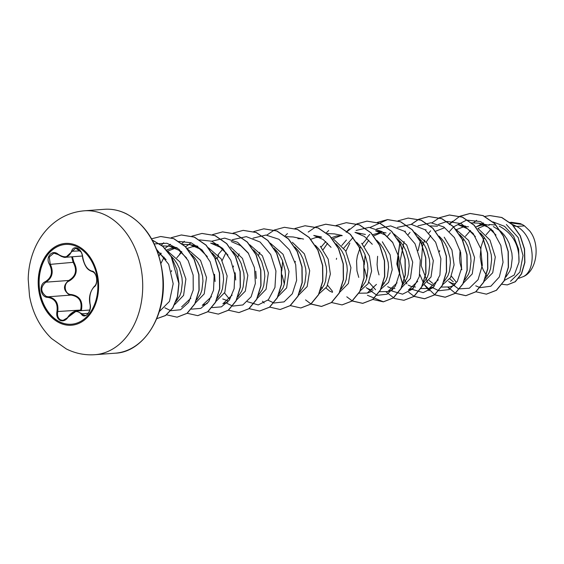 <?xml version="1.0" encoding="UTF-8"?>
<svg xmlns="http://www.w3.org/2000/svg" width="564" height="564" viewBox="0 0 564 564"><rect width="100%" height="100%" fill="white"/><g stroke="black" fill="none" stroke-linecap="round" stroke-linejoin="round"><path stroke-width="0.85" d="M71.459 324.237A40.023 29.413 85.7 0 1 59.523 321.748A40.023 29.413 85.7 0 1 39.261 278.334A40.023 29.413 85.7 0 1 65.516 244.416M59.347 321.762A40.023 29.413 85.7 0 1 39.078 278.285A40.023 29.413 85.7 0 1 65.424 244.423A40.023 29.413 85.7 0 1 77.451 246.905A40.023 29.413 85.7 0 1 97.713 290.382A40.023 29.413 85.7 0 1 71.367 324.244A40.023 29.413 85.7 0 1 59.347 321.762M81.378 314.155C77.381 309.89 72.96 310.898 68.117 317.179C65.798 320.479 63.126 321.543 60.115 320.366C57.302 318.625 56.238 315.692 56.936 311.582C58.036 303.397 54.997 298.659 47.834 297.369C40.425 297.503 38.373 284.404 45.36 281.655C51.684 277.65 53.072 271.911 49.526 264.431C44.916 257.339 52.198 248.914 58.247 254.315C64.74 258.411 69.168 257.403 71.522 251.29C72.601 248.075 74.617 247.053 77.571 248.231C80.448 249.965 82.161 252.848 82.704 256.867C84.114 264.861 87.152 269.592 91.805 271.072C96.655 271.129 98.7 284.235 94.266 286.787C90.423 290.594 89.034 296.34 90.092 304.024C92.158 311.3 84.889 319.739 81.378 314.155A0.613 0.416 -35.9 0 1 82.09 313.781L83.19 314.867L85.093 315.368C85.799 316.559 91.41 311.61 89.993 304.215L90.092 304.024M81.272 252.143L75.661 248.146L65.805 257.254L61.427 256.458L58.339 254.625L53.848 253.144C54.475 252.792 55.935 253.292 58.219 254.625L58.247 254.315M53.841 253.144L49.265 256.951L50.224 264.037C53.876 271.911 52.41 277.953 45.832 282.176C40.305 287.062 40.418 291.785 46.17 296.347L48.137 296.791C55.603 298.173 58.797 303.164 57.725 311.758C57.042 315.572 58.007 318.293 60.623 319.915L63.02 320.38L67.595 317.687M47.834 297.369L48.137 296.791L71.036 295.085L69.012 294.648C63.097 290.093 63.006 285.363 68.737 280.47L69.168 280.999C62.794 283.354 64.592 294.704 71.297 294.521C79.728 295.987 83.091 301.239 81.392 310.278L80.631 310.052C82.358 301.437 79.164 296.445 71.036 295.085L71.297 294.521M72.411 256.761L73.785 261.907C78.177 270.149 76.633 276.515 69.168 280.999M524.485 225.882L529.49 230.718C540.961 244.367 536.843 272.229 522.419 276.945C536.427 272.158 535.983 237.021 516.843 226.453L524.485 225.882A28.447 20.91 -94.3 0 0 522.038 224.423A28.447 20.91 -94.3 0 0 521.911 224.359L510.512 222.879M513.557 225.84L516.843 226.453L512.084 224.324M504.463 280.386L514.234 275.021L518.979 262.232C519.62 245.608 513.043 233.574 499.246 226.122M506.021 276.839L509.764 271.164L511.174 267.174L512.267 258.023L511.879 253.13L509.2 243.486L506.965 239.016L504.188 234.976L500.945 231.494M500.529 231.113L493.359 226.559M484.06 281.485L492.724 272.757L495.284 256.98L489.975 240.088L478.046 228.54M485.407 278.376L489.143 272.701L490.553 268.711L491.646 259.553L491.258 254.667L488.586 245.023L486.344 240.553L483.567 236.513L480.324 233.024M463.439 283.022L472.265 273.907L474.571 257.515L468.585 240.398L455.86 229.351M449.557 282.078L452.547 283.445L455.627 283.967M464.785 279.913L468.522 274.231L469.932 270.248L471.025 261.09L470.637 256.204L467.965 246.553L465.723 242.09L462.945 238.05L459.702 234.561M442.825 284.545L450.573 277.587L454.09 264.897L451.94 250.035L444.213 237.183M427.42 282.55L431.925 284.982L434.012 285.426M444.164 281.45L447.901 275.768L449.318 271.785L450.403 262.627L450.016 257.741L447.344 248.089L445.109 243.627L442.331 239.587L439.081 236.097M422.196 286.096L431.03 277.002L433.321 260.617L427.343 243.465L414.618 232.417M408.315 285.144L411.304 286.512L415.513 287.013M423.268 283.262L427.286 277.305L428.696 273.314L429.782 264.163L429.394 259.278L426.722 249.626L424.488 245.164L421.71 241.124L418.051 237.261M401.575 287.633L410.409 278.503L412.707 262.119L406.722 245.002L394.003 233.954M387.694 286.681L390.683 288.049L394.892 288.549M402.647 284.799L406.665 278.842L408.075 274.851L409.168 265.7L408.773 260.808L406.101 251.163L403.866 246.701L401.089 242.654L397.43 238.798M380.756 289.24L388.603 282.381L392.22 269.677L390.105 254.724L382.329 241.794M367.079 288.218L370.062 289.586L373.142 290.107M382.032 286.329L386.044 280.378L387.454 276.388L388.547 267.23L388.159 262.345L385.48 252.7L383.245 248.231L380.467 244.191L376.808 240.327M360.34 290.7L368.088 283.734L371.613 271.002L369.427 256.112L361.672 243.26M361.679 287.591L365.423 281.915L366.833 277.925L367.925 268.767L367.538 263.882L364.866 254.237L362.624 249.767L359.846 245.728L356.603 242.238M326.048 288.077L329.573 291.01L332.506 292.356M339.718 292.244L348.397 283.481L350.935 267.681L345.633 250.839L333.705 239.284M341.065 289.128L344.801 283.445L346.211 279.462L347.304 270.304L346.916 265.418L344.244 255.767L342.003 251.304L339.225 247.265L335.982 243.775M319.097 293.773L326.859 286.794L330.377 274.055L328.185 259.151L320.359 246.292M320.169 290.939L324.18 284.982L325.597 280.999L326.683 271.841L326.295 266.955L323.623 257.304L321.388 252.841L318.611 248.802L315.361 245.312M298.476 295.31L307.161 286.554L309.692 270.713L304.349 253.828L292.371 242.316M299.822 292.194L303.566 286.519L304.976 282.529L306.062 273.378L305.674 268.492L303.002 258.841L300.767 254.378L297.989 250.331L294.739 246.849M277.657 296.918L286.618 287.922L289.008 271.51L283.058 254.293L270.283 243.169M278.926 294.006L282.945 288.056L284.355 284.066L285.447 274.915L285.053 270.022L282.381 260.378L280.146 255.908L277.368 251.868L274.125 248.379M257.24 298.377L266.074 289.29L268.372 272.913L262.387 255.753L249.662 244.706M258.312 295.543L262.323 289.593L263.733 285.603L264.826 276.445L264.438 271.559L261.759 261.915L259.525 257.445L256.747 253.405L253.504 249.915M236.619 299.914L245.305 291.158L247.836 275.317L242.492 258.446L230.521 246.926M222.738 298.962L227.807 300.781M237.959 296.805L241.702 291.123L243.112 287.139L244.205 277.981L243.817 273.096L241.145 263.444L238.903 258.982L236.126 254.942L232.883 251.452M216.005 301.437L224.846 292.335L227.13 275.951L221.151 258.834L208.419 247.779M217.344 298.335L221.081 292.66L222.491 288.676L223.584 279.518L223.196 274.633L220.524 264.981L218.282 260.519L215.504 256.479L212.261 252.989M195.377 302.988L204.21 293.9L206.516 277.516L200.523 260.356L187.798 249.309M196.723 299.872L200.46 294.197L201.877 290.206L202.962 281.055L202.575 276.17L199.903 266.518L197.661 262.056L194.89 258.009L191.231 254.152M174.755 304.525L183.582 295.402L185.887 279.011L179.902 261.893L167.177 250.846M176.102 301.409L179.845 295.733L181.256 291.743L182.341 282.592L181.953 277.699L179.281 268.055L177.047 263.585L174.269 259.546L170.61 255.682M491.188 228.906L486.069 234.779M484.398 237.599L483.595 239.235M483.51 239.432L481.057 246.856L480.183 256.81L481.776 266.201L483.404 270.325L486.351 275.013M486.471 275.169L487.268 276.071M495.96 225.057L489.058 224.479M486.224 224.874L477.884 228.455M486.57 224.895L480.81 225.262L475.84 226.954M470.566 230.443L465.448 236.316M463.784 239.136L462.981 240.765M460.097 250.148L459.561 258.347L460.062 263.184L461.853 269.719M464.722 226.376L456.466 229.611M449.769 278.863L453.294 281.796M468.529 226.791L462.832 226.432L465.652 226.22M439.68 250.578L439.476 251.685M444.087 227.912L435.845 231.148M430.684 235.569L426.278 241.928M429.148 280.4L432.68 283.332M422.542 242.21L421.738 243.838M398.438 253.652L397.698 262.951L398.198 267.794L399.989 274.323M377.612 256.296L377.076 264.488L377.584 269.324L379.015 274.901M383.372 282.846L384.169 283.748M381.222 232.713L373.981 235.759M368.828 240.172L364.422 246.538M380.355 232.572L372.614 234.694M367.044 238.494L362.349 243.993M360.678 246.813L359.874 248.442M359.79 248.639L357.336 256.07L356.582 261.04L356.963 270.861L358.753 277.396M353.057 237.493L343.8 248.075M360.241 234.074L359.733 234.109M346.423 240.031L341.728 245.53M336.581 258.256L336.377 259.362M341.001 235.59L332.746 238.826M327.585 243.246L323.172 249.619M342.228 235.646L336.468 236.013L331.498 237.705M325.802 241.568L321.099 247.081M321.515 287.45L322.305 288.359M321.607 237.183L315.847 237.55L310.884 239.242M295.339 261.329L295.134 262.436M300.993 238.72L297.877 238.713M233.482 265.933L233.27 267.04M222.695 249.246L218.007 254.738M216.336 257.565L215.533 259.193M215.899 244.825L215.392 244.854M197.886 246.397L192.127 246.764L187.029 248.512M181.883 251.939L176.772 257.811M171.618 270.544L171.414 271.651M176.038 247.871L167.783 251.114M177.272 247.934L171.505 248.301L166.408 250.049M161.262 253.476L158.942 255.746L160.789 252.989M506.352 224.507L518.14 237.529L523.018 255.485L519.895 272.067L510.512 281.302M522.419 276.945L518.739 278.32M476.947 226.46L483.538 222.977M492.964 221.885L504.597 226.347L513.656 236.224L518.64 249.154L518.979 262.232M473.57 222.702L476.636 220.312M484.8 216.456L489.792 215.575L501.671 217.507L512.225 224.648L520.107 235.759L524.386 249.055L524.717 262.443L521.369 273.9L515.136 281.746L507.24 284.89L502.15 284.298M509.919 222.378L521.911 224.359M489.876 215.568L501.84 217.492L512.401 224.634L520.276 235.752L524.555 249.041L524.894 262.429L521.545 273.892L515.313 281.732L507.332 284.883M511.083 222.265L520.353 223.612L521.848 224.324M157.412 251.276L166.084 259.63M162.22 245.897L169.397 246.179L178.837 250.275L186.712 258.108M190.865 298.201L181.636 306.894M160.98 263.353L164.117 257.149M183.004 244.339L190.019 244.649L199.444 248.738L207.333 256.571M211.5 296.629L202.257 305.364L207.242 303.552M218.19 244.635L210.64 243.105L220.08 247.208L227.948 255.034M232.107 295.12L222.879 303.827L227.863 302.015M231.254 241.568L240.715 245.678L248.597 253.539M229.442 299.082L224.542 292.984M222.181 260.512L225.981 252.545M286.103 236.661L293.118 236.965L303.566 239.08M284.348 284.08L282.085 274.978M281.781 270.854L282.649 261.026M321.29 236.958L313.739 235.428L323.179 239.524L331.047 247.342M327.346 233.588L334.36 233.891L341.911 235.421L339.112 235.646M332.548 291.405L327.642 285.306M365.423 234.469L354.982 232.361L364.422 236.457L372.289 244.275M376.449 284.383L367.22 293.076L358.979 293.224M345.901 251.297L349.821 243.147M386.044 232.932L375.596 230.824L385.036 234.92L392.904 242.739M397.07 282.839L387.835 291.539L379.593 291.694M375.568 289.713L368.884 282.24M366.833 277.939L364.57 268.831M364.259 264.72L365.127 254.886M417.691 281.295L408.456 290.009L413.44 288.197M438.306 279.779L429.077 288.465L420.695 288.578M430.452 225.917L437.46 226.213M454.683 285.13L449.698 286.935L441.457 287.083M465.631 226.206L458.081 224.676L467.528 228.787L475.396 236.612M456.269 282.19L451.362 276.092M471.518 222.858L478.695 223.147L488.128 227.236L496.003 235.061M475.727 285.814L480.02 287.619M480.154 287.654L490.87 286.216L499.295 277.016L503.053 262.267L500.86 245.509L492.858 230.761L480.563 221.56L466.506 220.115L453.66 226.806M453.569 226.897L449.473 231.494M448.669 281.485L458.518 288.895L469.304 288.232L478.068 279.681L482.326 265.299L480.697 248.548L473.168 233.447L461.155 223.626L447.132 221.441M446.977 221.462L438.566 224.338M430.628 230.817L428.851 233.031M424.762 240.01L422.591 245.876M422.514 246.137L421.209 265.771L427.575 282.388M432.933 287.866L438.785 290.693M438.919 290.728L449.05 289.593L457.291 281.471L461.578 268.111L460.661 252.376L454.429 237.613L443.868 226.982L430.903 222.766L417.952 225.875M410.007 232.354L408.23 234.561M404.141 241.547L400.109 261.069L404.303 279.504M404.416 279.73L406.954 283.918M412.312 289.395L423.169 292.646L433.335 287.457L439.913 275.126L440.893 258.7L435.648 242.224L425.052 229.752L411.29 224.366L397.331 227.405M390.401 232.791L387.609 236.097M391.691 290.932L402.555 294.182L412.714 288.994L419.292 276.663L420.272 260.237L415.026 243.761L404.43 231.289L390.669 225.896L376.71 228.942M369.78 234.328L366.988 237.634M366.184 287.626L376.921 295.296M377.055 295.332L387.193 294.197L395.434 286.075L399.714 272.722L398.804 256.98L392.565 242.217L382.011 231.592L369.039 227.37L356.088 230.479M259.8 252.298L258.425 255.696M255.767 271.199L256.303 278.461M267.971 300.147L273.822 302.974M273.956 303.009L284.087 301.874L292.335 293.759L296.615 280.4L295.705 264.657L289.466 249.894L278.905 239.27L265.94 235.047L252.989 238.156M239.178 253.835L237.804 257.233M235.146 272.736L235.689 279.998M247.349 301.684L258.213 304.934L268.372 299.745L274.95 287.414L275.937 270.988L270.685 254.505L260.089 242.034L246.327 236.647L232.368 239.693M218.557 255.365L217.182 258.77M214.524 274.273L215.067 281.528M226.735 303.221L232.579 306.048M232.713 306.083L242.851 304.948L251.093 296.826L255.372 283.466L254.463 267.731L248.231 252.968L237.67 242.337L224.698 238.121L211.747 241.23M212.092 307.62L221.433 306.851L229.344 300.126L234.152 288.655L234.751 274.513L230.782 260.251L222.702 248.442L211.719 241.216L199.536 239.89M191.126 242.767L185.507 246.856M181.411 251.452L179.542 254.237M191.478 309.15L200.812 308.388L208.722 301.662L213.53 290.185L214.13 276.05L210.161 261.788L202.088 249.979L191.097 242.753L178.915 241.427M170.511 244.297L164.885 248.393M164.871 307.824L170.723 310.651M170.857 310.686L180.565 309.756L188.644 302.389L193.233 290.044L193.156 275.126L188.157 260.561L178.915 249.196L166.944 243.253L154.275 243.916M159.323 311.568L169.468 301.402L173.19 283.72L168.671 264.319L156.75 249.549M475.91 291.778L486.365 294.154L496.299 290.298L504.068 280.844L508.277 267.244L508.108 251.586L503.377 236.267L494.621 223.633L482.96 215.624L469.988 213.474L459.829 216.252M452.42 221.285L450.093 223.577M448.07 287.407L449.776 289.205M455.289 293.315L465.744 295.691L475.678 291.835L483.447 282.381L487.656 268.781L487.486 253.123L482.763 237.804L474 225.17L462.346 217.161L449.374 215.011L439.293 217.746M420.624 239.834L420.279 240.814M424.488 284.982L429.155 290.742M434.668 294.852L445.13 297.228L455.063 293.372L462.825 283.911L467.041 270.311L466.865 254.653L462.142 239.34L453.378 226.707L441.725 218.698L428.753 216.548L418.671 219.276M418.587 219.318L411.177 224.352M405.248 231.162L404.917 231.656M400.003 241.371L396.823 263.959L402.717 284.616M414.046 296.382L424.502 298.765L434.442 294.909L442.204 285.454L446.42 271.855L446.251 256.197L441.52 240.877L432.764 228.244L421.104 220.235L408.132 218.085L397.972 220.855M386.213 292.011L394.603 298.511L403.887 300.295L413.821 296.438L421.583 286.984L425.799 273.385L425.63 257.727L420.899 242.407L412.136 229.774L400.482 221.772L387.51 219.615L377.351 222.392M372.719 299.406L383.266 301.832L393.2 297.975L400.962 288.521L405.178 274.922L405.008 259.264L400.278 243.944L391.522 231.31L379.861 223.302L366.889 221.151L356.815 223.887M349.32 228.963L346.994 231.254M352.19 300.993L362.645 303.369L372.578 299.512L380.347 290.058L384.556 276.459L384.387 260.801L379.657 245.481L370.901 232.847L359.24 224.839L346.268 222.688L336.109 225.459M328.699 230.5L326.373 232.784M331.569 302.53L342.024 304.905L351.957 301.049L359.719 291.595L363.935 277.996L363.766 262.338L359.042 247.018L350.279 234.384L338.626 226.376L325.647 224.225L315.572 226.954M310.947 304.067L321.409 306.442L331.343 302.579L339.105 293.125L343.321 279.525L343.145 263.867L338.421 248.555L329.658 235.921L318.004 227.912L305.032 225.762L294.951 228.49M287.457 233.566L285.137 235.858M276.282 250.585L275.937 251.558M290.326 305.596L300.781 307.972L310.715 304.123L318.484 294.662L322.7 281.062L322.53 265.404L317.8 250.085L309.037 237.458L297.383 229.449L284.411 227.299L274.33 230.027M274.252 230.07L266.835 235.103M262.493 301.225L264.192 303.023M269.62 307.084L280.167 309.509L290.1 305.653L297.863 296.199L302.078 282.599L301.909 266.941L297.179 251.622L288.423 238.995L276.762 230.986L263.79 228.829L253.715 231.564M248.999 308.621L259.546 311.046L269.479 307.19L277.241 297.736L281.457 284.136L281.288 268.478L276.557 253.158L267.801 240.525L256.141 232.516L243.169 230.366L233.01 233.136M228.469 310.207L238.924 312.583L248.858 308.727L256.62 299.272L260.836 285.673L260.667 270.015L255.943 254.695L247.18 242.062L235.526 234.053L222.554 231.903L212.473 234.638M207.848 311.744L218.303 314.12L228.237 310.263L236.006 300.809L240.215 287.21L240.045 271.545L235.322 256.232L226.559 243.599L214.898 235.59L201.926 233.44L191.767 236.21M184.357 241.244L181.953 243.62M187.227 313.274L197.682 315.65L207.615 311.793L215.385 302.339L219.6 288.74L219.424 273.089L214.701 257.769L205.938 245.136L194.284 237.127L181.312 234.976L171.23 237.705M163.736 242.781L161.41 245.072M166.606 314.811L177.068 317.187L187.001 313.33L194.763 303.876L198.979 290.277L198.803 274.619L194.079 259.299L185.316 246.665L173.663 238.657L160.684 236.506L151.582 238.798M152.273 240.024L162.848 246.278L171.329 256.564L176.892 269.465L179.007 283.424L177.554 296.784L172.845 307.93L165.576 315.544L156.743 318.702L165.52 315.48L172.732 307.859L177.399 296.742L178.837 283.445L171.23 256.698L162.82 246.419L152.322 240.116M486.45 294.147L496.475 290.284L504.237 280.83L508.453 267.23L508.277 251.572L503.553 236.253L494.79 223.619L483.136 215.61L470.157 213.46L459.484 216.491L450.185 223.647M450.107 223.732L449.289 224.655M448.225 287.372L455.282 293.202M455.374 293.252L465.92 295.677L475.854 291.821L483.616 282.367L487.832 268.767L487.663 253.109L482.932 237.789L474.176 225.163L462.515 217.147L449.543 214.997L439.384 217.774M439.3 217.81L431.939 222.829M426.017 229.647L425.644 230.197M420.744 239.968L420.377 241.004M420.307 241.216L418.065 250.684M419.813 274.421L423.493 283.036M424.614 284.905L434.661 294.739M434.752 294.789L445.299 297.214L455.233 293.358L462.995 283.896L467.211 270.304L467.041 254.646L462.311 239.326L453.548 226.693L441.894 218.684L428.922 216.534L418.763 219.304M418.678 219.347L411.325 224.366M405.396 231.184L405.022 231.733M400.123 241.505L396.993 263.91L402.788 284.425M408.653 292.208L414.039 296.276M414.131 296.326L424.678 298.751L434.611 294.894L442.373 285.44L446.589 271.841L446.42 256.183L441.69 240.863L432.933 228.23L421.28 220.221L408.216 218.078M403.972 300.288L413.99 296.424L421.759 286.97L425.968 273.371L425.799 257.713L421.068 242.393L412.312 229.767L400.651 221.758L387.679 219.607L370.083 227.44M367.411 295.282L383.435 301.818L393.369 297.961L401.138 288.507L405.347 274.915L405.178 259.257L400.454 243.937L391.691 231.303L380.037 223.295L367.065 221.137L356.899 223.915M356.822 223.957L346.19 232.333M346.789 296.812L352.183 300.88M352.267 300.929L362.821 303.354L372.755 299.498L380.517 290.044L384.733 276.445L384.556 260.787L379.833 245.467L371.07 232.833L359.416 224.824L346.359 222.681M342.108 304.898L352.133 301.035L359.895 291.581L364.111 277.981L363.942 262.323L359.212 247.004L350.448 234.37L338.795 226.361L325.823 224.211L315.664 226.982M315.579 227.024L308.219 232.044M305.554 299.886L310.94 303.954M311.032 304.003L321.579 306.428L331.512 302.572L339.274 293.111L343.49 279.518L343.321 263.86L338.59 248.541L329.834 235.907L318.174 227.898L305.117 225.755M300.873 307.972L310.891 304.109L318.653 294.655L322.869 281.055L322.7 265.397L317.969 250.078L309.213 237.444L297.552 229.435L284.411 227.299M280.252 309.502L290.27 305.639L298.032 296.185L302.248 282.585L302.078 266.927L297.355 251.614L288.592 238.981L276.938 230.972L263.874 228.822M259.63 311.039L269.648 307.176L277.417 297.721L281.626 284.122L281.457 268.464L276.734 253.144L267.971 240.511L256.31 232.502L243.253 230.359M239.009 312.576L249.034 308.712L256.796 299.258L261.012 285.659L260.836 270.001L256.112 254.681L247.349 242.048L235.696 234.039L222.639 231.896M218.388 314.113L228.413 310.249L236.175 300.795L240.391 287.196L240.222 271.538L235.491 256.218L226.728 243.585L215.074 235.576L202.011 233.433M197.774 315.65L207.792 311.786L215.554 302.332L219.77 288.733L219.6 273.075L214.87 257.755L206.114 245.121L194.453 237.113L181.397 234.969M177.152 317.179L187.17 313.316L194.932 303.862L199.148 290.263L198.979 274.605L194.249 259.285L185.486 246.651L173.832 238.65L160.775 236.506M45.36 281.655L45.832 282.176L68.737 280.47C75.957 276.219 77.416 270.177 73.123 262.331L73.785 261.907M49.526 264.431L73.123 262.331L71.698 256.817M68.117 317.179L76.394 311.032L82.09 313.781L88.238 313.323M56.936 311.582L80.631 310.052M90.198 304.356L89.993 304.215C88.583 297.404 90.057 291.426 94.414 286.272A0.613 0.486 53.4 0 0 94.266 286.787M94.59 286.202A0.613 0.486 53.4 0 0 94.414 286.272C97.953 283.734 97.438 273.145 92.221 271.587A0.613 0.508 -82.1 0 1 91.805 271.072M92.299 271.587A0.613 0.508 -82.1 0 1 92.221 271.587C89.182 270.494 87.082 268.795 85.918 266.497C85.404 266.229 82.534 259.588 82.555 256.775L82.704 256.867M82.682 256.648L82.555 256.775C81.886 251.805 79.587 248.928 75.661 248.146L75.661 248.146M80.292 250.846L71.522 251.29M58.339 254.625L58.219 254.625C62.266 256.951 64.79 257.826 65.805 257.247M77.684 245.974A41.017 30.146 85.7 0 1 97.156 298.701A41.017 30.146 85.7 0 1 59.121 322.693A41.017 30.146 85.7 0 1 39.649 269.959A41.017 30.146 85.7 0 1 77.684 245.974M105.898 215.279A72.143 53.023 85.7 0 1 142.424 293.661A72.143 53.023 85.7 0 1 94.935 354.7C84.945 355.383 75.414 353.466 66.333 348.954L51.543 338.513C39.924 327.113 32.578 312.957 29.518 296.029L28.2 279.173C28.44 267.385 30.985 256.338 35.828 246.031C39.149 239.066 43.435 232.911 48.694 227.567C58.663 217.619 70.5 212.029 84.219 210.809A72.143 53.023 85.7 0 1 105.898 215.279M104.481 209.3C111.912 208.758 119.23 210.259 126.435 213.819C147.211 225.353 159.393 246.249 162.982 276.522C167 316.094 142.96 352.458 115.197 353.191A72.143 53.023 -94.3 0 0 162.693 292.152A72.143 53.023 -94.3 0 0 126.16 213.77A72.143 53.023 -94.3 0 0 104.481 209.3L84.219 210.809M115.197 353.191L94.935 354.7M486.267 224.683L483.454 224.895M321.311 236.972L318.491 237.176M190.019 244.642L197.569 246.172L194.77 246.39M169.397 246.179L176.948 247.702L174.156 247.927M367.22 293.076L372.198 291.271M387.835 291.539L392.819 289.734M429.077 288.472L434.061 286.66M478.702 223.147L489.143 225.255M89.782 310.031L76.471 311.025M82.45 256.014L65.84 257.254M76.394 311.032C75.456 310.482 70.324 313.133 67.99 316.975C66.164 319.337 64.493 320.472 62.992 320.38L62.992 320.38"/></g></svg>
